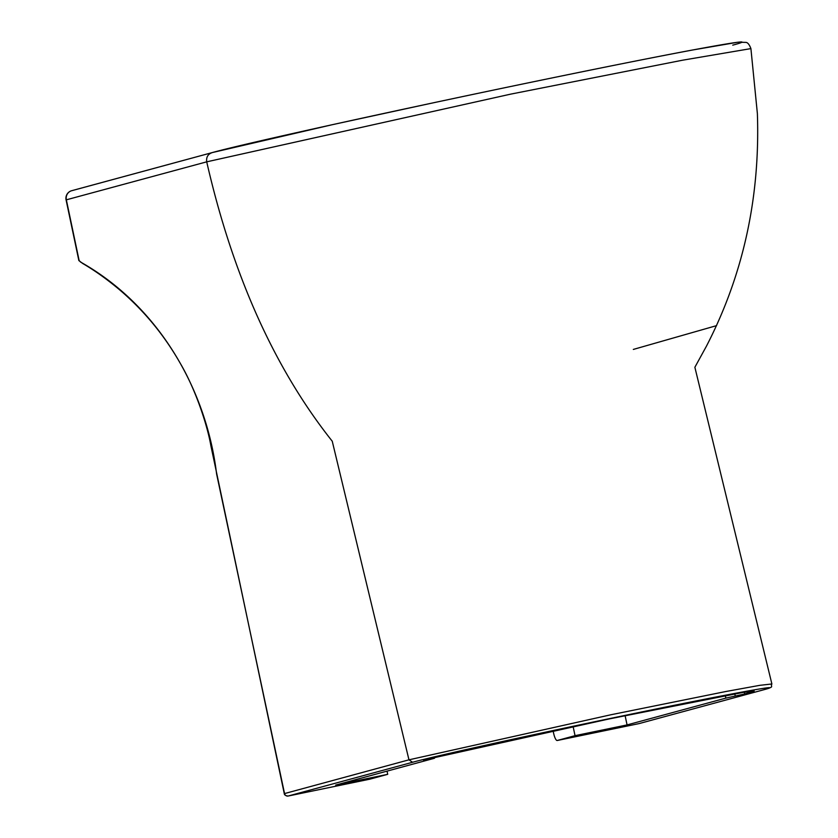<?xml version="1.0" encoding="UTF-8"?>
<svg xmlns="http://www.w3.org/2000/svg" width="838" height="838" viewBox="0 0 838 838"><rect width="100%" height="100%" fill="white"/><g stroke="black" fill="none" stroke-linecap="round" stroke-linejoin="round"><path stroke-width="1.26" d="M553.111 730.788L553.646 733.334A7.856 2.043 -101.7 0 0 557.218 740.499A7.856 2.043 -101.7 0 0 557.249 740.488L639.006 723.613L763.491 689.831C790.559 682.624 728.651 693.958 634.481 713.442C541.013 732.695 435.215 755.981 412.579 762.266L288.157 796.027L369.935 779.151L387.711 774.322L387.041 771.128M557.249 740.488L575.036 735.67L627.065 724.922L625.106 715.631M627.065 724.922L725.865 698.117L725.289 695.624M79.128 260.545L80.574 262.064C156.79 304.896 206.106 387.177 216.602 473.973L284.543 793.576L408.965 759.825L610.902 714.762L725.666 691.549L759.794 685.337L771.882 683.976L694.87 367.264L706.424 346.199C743.233 274.927 760.223 197.412 757.384 113.654L750.911 48.604L682.446 60.231L510.73 94.128L206.714 161.839L66.349 199.821L79.065 260.251M412.579 762.266L408.965 759.825L332.246 441.217C274.571 368.531 232.723 275.398 206.714 161.839L206.714 161.839C206.106 157.041 208.034 153.93 212.496 152.516C246.843 143.036 403.12 108.626 541.809 80.05C681.294 51.212 772.248 34.588 732.737 45.147M387.711 774.322L335.682 785.07L434.482 758.254L423.578 760.244L427.537 759.176L608.996 718.973L743.306 692.377L754.2 691.025L744.699 693.969L725.865 698.117M744.28 692.219L744.699 693.969M434.482 758.254L434.555 757.353M72.162 190.593L212.496 152.516L71.722 190.697A7.856 7.584 74.8 0 0 66.349 199.821L66.087 199.905A7.856 7.856 0 0 1 71.722 190.697A7.856 7.584 74.8 0 1 72.162 190.593M734.769 693.874L735.282 696.043M575.036 735.67L573.108 726.525M639.006 723.613A3.143 3.038 74.8 0 0 639.185 723.571A3.143 3.038 74.8 0 1 639.006 723.613L557.218 740.499M284.543 793.576A3.143 3.038 74.8 0 0 288.157 796.027A3.143 3.038 74.8 0 1 284.543 793.576L284.417 793.01M288.157 796.027L288.125 796.037C285.601 795.775 284.302 794.927 284.25 793.502L210.883 445.732C207.374 425.421 195.82 389.775 180.212 363.231C164.091 334.896 143.738 310.28 119.122 289.393C102.823 275.775 90.137 267.835 82.679 263.467L78.845 260.545M434.294 757.426L434.472 758.191M763.491 689.831A3.143 3.038 74.8 0 0 763.659 689.789L639.185 723.571A3.143 3.038 74.8 0 0 639.352 723.519M771.882 683.976C770.038 687.286 775.59 686.343 763.659 689.789L763.659 689.789A3.143 3.038 74.8 0 0 763.837 689.737M633.329 349.425L716.595 325.626M750.911 48.604C749.308 44.404 747.58 42.329 745.715 42.392L738.079 42.193L691.895 50.123C635.288 60.713 529.658 82.239 430.795 103.346L332.539 124.642L212.066 152.621M78.856 260.545L66.087 199.905M369.904 779.162L288.125 796.037"/></g></svg>
